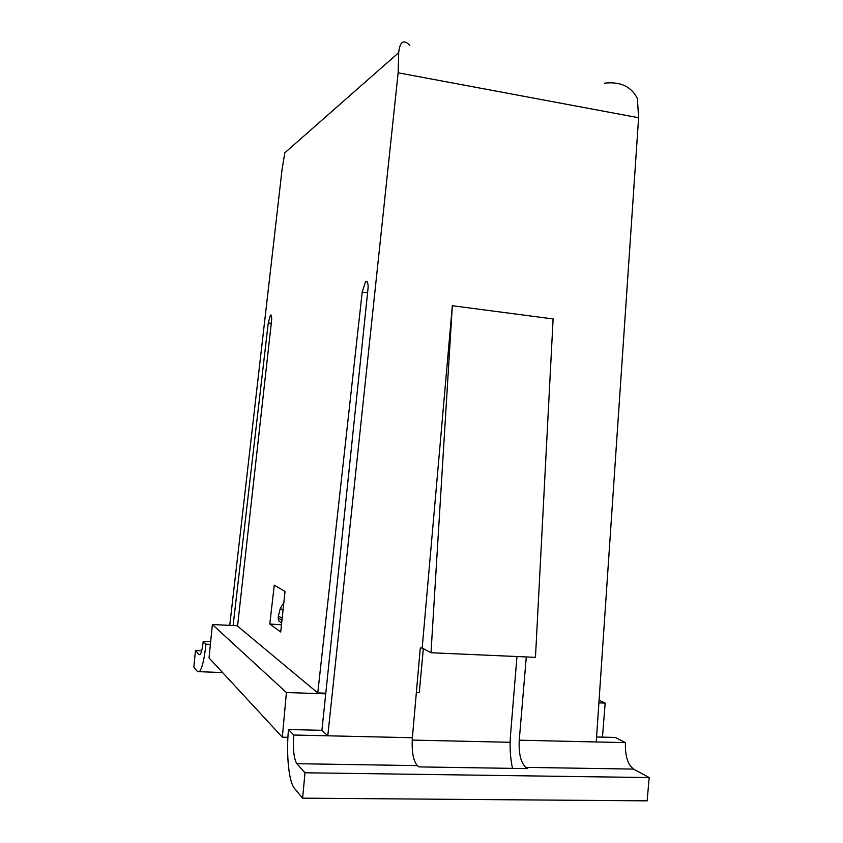 <?xml version="1.0" encoding="UTF-8"?>
<svg xmlns="http://www.w3.org/2000/svg" width="843" height="843" viewBox="0 0 843 843"><rect width="100%" height="100%" fill="white"/><g stroke="black" fill="none" stroke-linecap="round" stroke-linejoin="round"><path stroke-width="1.26" d="M604.505 83.162C620.385 81.423 631.344 86.523 637.382 98.462L638.615 117.746L398.149 72.804L398.686 52.666L284.808 152.825L282.078 169.359L229.749 625.38M302.605 798.163L304.997 772.778L296.852 763.684C293.838 758.763 292.816 749.206 293.817 735.022L288.485 729.638C286.083 754.158 288.738 781.861 294.513 788.416L302.605 798.163L647.15 800.85L649.163 777.573L633.609 769.101C627.687 764.527 624.979 755.707 625.464 742.641L596.243 741.966L638.615 117.746M398.149 72.804L327.779 735.802L321.921 730.333L367.864 290.097C368.57 284.576 367.833 281.646 365.662 281.33L362.195 292.121L317.758 692.925L237.547 626.107L271.425 321.994C271.952 317.927 271.636 315.609 270.487 315.04L268.264 322.922L233.1 625.538M269.792 624.02L280.708 631.997L285.039 591.47L274.27 585.158L269.792 624.02L281.478 624.8M317.758 692.925L325.798 693.199M293.817 735.022L412.375 737.741L420.288 647.961L422.185 648.046L452.333 305.724L553.113 318.939L535.463 657.35L431.005 652.735L422.185 648.046M526.295 656.939L519.246 740.196C518.603 753.631 520.805 762.683 525.853 767.372L527.771 768.616L418.918 766.898L417.348 765.623C413.228 760.829 411.563 751.534 412.375 737.741M210.392 644.358L205.955 644.168L203.226 641.333L210.655 641.671M203.226 641.333C202.425 648.646 201.361 653.083 200.033 654.653L199.138 654.621L195.46 650.522L201.677 650.785M195.46 650.522L193.837 667.15L197.483 671.544L199.38 671.692C202.109 668.499 204.301 659.352 205.945 644.252L210.381 644.442M625.464 742.641L615.295 737.446L596.581 736.993M288.496 729.522L321.921 730.333M512.512 768.373C510.236 757.783 509.572 746.666 510.521 735.022L516.959 656.528M304.997 772.778L649.163 777.573M452.333 305.724L431.005 652.735M409.846 45.353C403.628 39.031 399.909 41.465 398.686 52.666M599.078 700.259L605.169 703.083L598.899 702.872M325.735 693.831L286.409 692.524L212.373 624.526L237.578 625.759M287.916 737.309L282.342 737.182L209.032 657.909L212.373 624.526M602.46 737.14L605.169 703.083M282.342 737.182L286.409 692.524M510.131 742.283L412.206 740.091M282.163 618.435L278.401 615.875L278.211 617.877L281.941 620.437M281.699 622.735C279.328 622.039 278.169 620.427 278.211 617.877M278.401 615.875L280.329 608.414L283.849 602.597M416.358 692.503L419.277 692.609L423.323 648.646M362.195 292.121L367.58 292.827M268.264 322.922L271.277 323.291M296.852 763.684L417.348 765.623M519.246 740.196L596.243 741.966M199.138 654.621L200.023 654.663M525.853 767.372L633.609 769.101M365.662 281.33L367.179 281.53M270.487 315.04L271.13 315.113M199.38 671.692L222.584 672.556M280.329 608.414L283.037 610.184"/></g></svg>

